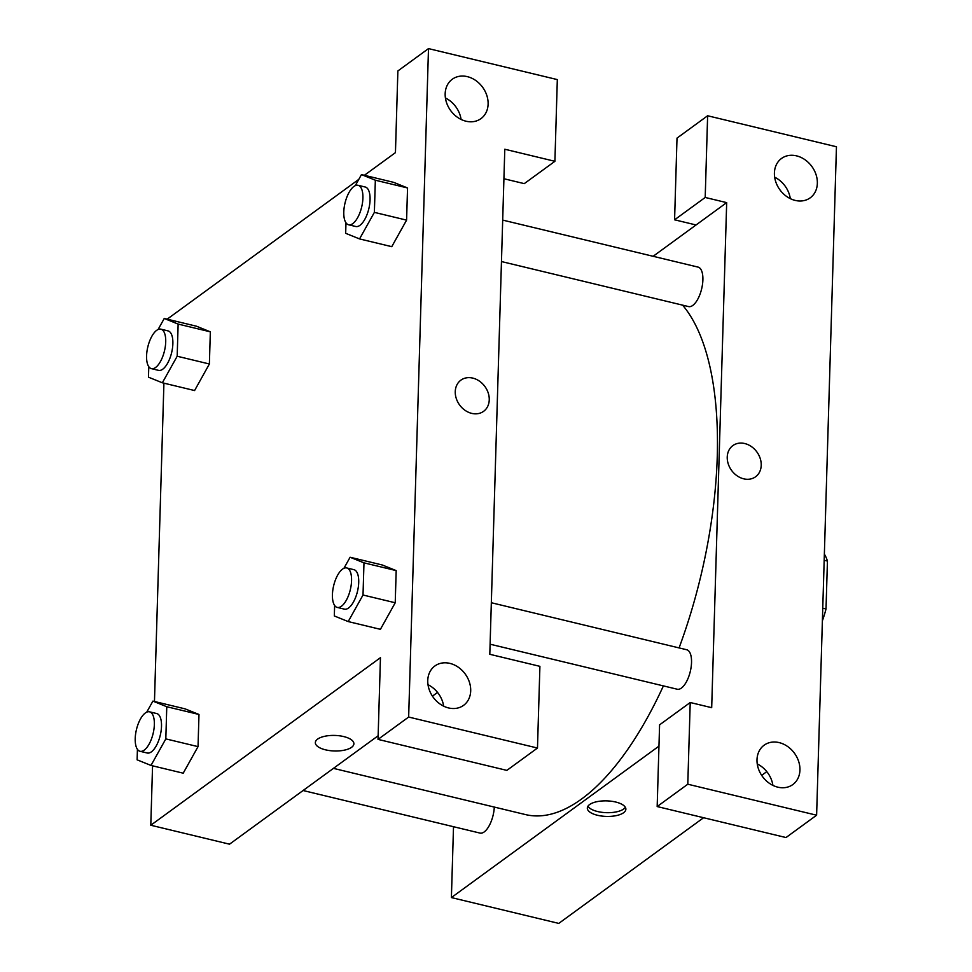 <?xml version="1.0" encoding="UTF-8"?>
<svg xmlns="http://www.w3.org/2000/svg" width="972" height="972" viewBox="0 0 972 972"><rect width="100%" height="100%" fill="white"/><g stroke="black" fill="none" stroke-linecap="round" stroke-linejoin="round"><path stroke-width="1.46" d="M824.183 560.273L827.439 561.051A55.307 23.34 -76.5 0 0 824.365 554.125M827.439 561.051L826.018 608.97A55.307 23.34 -76.5 0 1 822.385 620.768M822.762 608.18L826.018 608.97M653.123 256.292L696.049 224.969L674.58 219.806L677.01 138.109L707.628 115.765L836.455 146.76L816.614 815.204L785.996 837.548L657.169 806.553L687.787 784.21L816.614 815.204M766.787 771.634L761.671 775.364M703.607 817.719L558.766 923.4L451.397 897.569L453.511 826.71M790.309 198.64A24.361 19.78 53.9 0 0 774.66 177.183M796.542 155.86A24.361 19.78 53.9 0 0 781.524 158.46A24.361 19.78 53.9 0 0 779.896 189.795A24.361 19.78 53.9 0 0 810.235 197.814A24.361 19.78 53.9 0 0 816.055 174.644A24.361 19.78 53.9 0 0 796.542 155.86M674.58 219.806L705.198 197.462L707.628 115.765M696.049 224.969L726.679 202.626L705.198 197.462M726.679 202.626L711.686 707.677L690.217 702.513L659.587 724.845L657.169 806.553M772.898 785.388A24.361 19.78 53.9 0 0 757.249 763.931M777.807 787.162A24.361 19.78 53.9 0 0 792.824 784.562A24.361 19.78 53.9 0 0 794.452 753.227A24.361 19.78 53.9 0 0 764.114 745.208A24.361 19.78 53.9 0 0 758.294 768.378A24.361 19.78 53.9 0 0 777.807 787.162M690.217 702.513L687.787 784.21M743.702 478.819A19.282 15.661 -126.1 0 1 728.259 463.948A19.282 15.661 -126.1 0 1 732.864 445.601A19.282 15.661 -126.1 0 1 756.884 451.956A19.282 15.661 -126.1 0 1 755.596 476.754A19.282 15.661 -126.1 0 1 743.702 478.819M755.596 476.766A19.282 15.661 53.9 0 0 756.872 451.956A19.282 15.661 53.9 0 0 732.864 445.601M615.689 802.022A19.282 7.776 1.7 0 1 625.871 809.226A19.282 7.776 1.7 0 1 606.358 816.419A19.282 7.776 1.7 0 1 587.319 808.072A19.282 7.776 1.7 0 1 615.689 802.022M658.955 746.144L451.397 897.569M587.938 806.225A19.282 7.776 -178.3 0 0 606.479 812.677A19.282 7.776 -178.3 0 0 625.361 807.331M494.298 807.076A20.303 8.566 103.5 0 1 480.01 833.089L303.082 790.515M491.334 602.737L686.706 649.746A20.303 8.566 103.5 0 1 691.529 662.503A20.303 8.566 103.5 0 1 677.217 689.221L490.107 644.205M502.694 220.097L698.066 267.106A20.303 8.566 103.5 0 1 702.89 279.863A20.303 8.566 103.5 0 1 688.565 306.581L501.467 261.553M682.587 305.135A272.002 114.757 103.5 0 1 717.263 456.548A272.002 114.757 103.5 0 1 679.076 647.911M663.402 685.892A272.002 114.757 103.5 0 1 525.402 814.56L333.445 768.366M489.803 654.29L504.796 149.238L554.903 161.303L557.321 79.595L428.494 48.6L408.653 717.044L537.48 748.039L539.91 666.342L489.803 654.29M437.546 692.416L432.431 696.146M378.144 735.755L229.526 844.182L150.794 825.24L152.555 765.814M471.724 413.379A19.282 15.661 -126.1 0 1 456.281 398.508A19.282 15.661 -126.1 0 1 460.886 380.161A19.282 15.661 -126.1 0 1 484.907 386.504A19.282 15.661 -126.1 0 1 483.619 411.314A19.282 15.661 -126.1 0 1 471.724 413.379M465.989 121.208A24.361 19.78 -126.1 0 1 446.464 102.425A24.361 19.78 -126.1 0 1 452.284 79.242A24.361 19.78 -126.1 0 1 482.622 87.261A24.361 19.78 -126.1 0 1 481.006 118.596A24.361 19.78 -126.1 0 1 465.989 121.208M448.566 707.944A24.361 19.78 -126.1 0 1 429.053 689.16A24.361 19.78 -126.1 0 1 434.873 665.99A24.361 19.78 -126.1 0 1 465.211 674.009A24.361 19.78 -126.1 0 1 463.583 705.344A24.361 19.78 -126.1 0 1 448.566 707.944M483.619 411.314A19.282 15.661 53.9 0 0 484.907 386.516A19.282 15.661 53.9 0 0 460.886 380.161M461.08 119.422A24.361 19.78 53.9 0 0 445.419 97.965M443.657 706.17A24.361 19.78 53.9 0 0 428.008 684.713M537.48 748.039L506.862 770.383L378.035 739.388L380.453 657.679L150.794 825.24M378.035 739.388L408.653 717.044M428.494 48.6L397.876 70.944L395.446 152.64L364.378 175.3M503.921 178.739L524.273 183.635L554.903 161.303M355.29 185.652L361.463 174.595L393.66 182.347L407.547 187.96L406.588 220.122L391.765 246.694M178.131 324.077L210.341 331.829L209.381 363.99L194.57 390.574L209.381 363.99L210.341 331.829L196.465 326.215L164.256 318.464L178.131 324.077L177.183 356.238L162.348 382.786L148.473 377.185L148.777 366.699M146.723 712.172L152.896 701.116L185.105 708.867L198.981 714.469L198.033 746.63L183.21 773.214M343.93 568.292L350.102 557.248L382.312 564.999L396.187 570.6L395.227 602.762L380.404 629.346M167.184 319.168L358.777 179.383M154.463 701.492L163.916 383.162M343.711 736.569A19.282 7.776 1.7 0 1 353.893 743.774A19.282 7.776 1.7 0 1 334.38 750.979A19.282 7.776 1.7 0 1 315.341 742.632A19.282 7.776 1.7 0 1 343.711 736.569M315.341 742.632A19.282 7.776 -178.3 0 0 334.392 750.967A19.282 7.776 -178.3 0 0 353.893 743.774M152.896 701.116L166.771 706.729L165.823 738.89L150.988 765.438L137.113 759.825L137.429 749.339M140.041 751.295L147.197 753.008A20.303 8.566 -76.5 0 0 151.389 751.842A20.303 8.566 -76.5 0 0 161.133 730.725A20.303 8.566 -76.5 0 0 156.699 713.545L149.53 711.82A20.303 8.566 -76.5 0 0 136.457 729.547A20.303 8.566 -76.5 0 0 140.041 751.295A20.303 8.566 -76.5 0 0 144.233 750.117A20.303 8.566 -76.5 0 0 153.977 729A20.303 8.566 -76.5 0 0 149.53 711.82M166.771 706.729L198.981 714.469L198.033 746.63L183.198 773.19L150.988 765.438M165.823 738.89L198.033 746.63M158.084 329.52L164.256 318.464M151.401 368.643L158.558 370.368A20.303 8.566 -76.5 0 0 162.749 369.202A20.303 8.566 -76.5 0 0 172.494 348.073A20.303 8.566 -76.5 0 0 168.047 330.893L160.89 329.168A20.303 8.566 -76.5 0 0 147.817 346.907A20.303 8.566 -76.5 0 0 151.401 368.643A20.303 8.566 -76.5 0 0 155.593 367.477A20.303 8.566 -76.5 0 0 165.337 346.348A20.303 8.566 -76.5 0 0 160.89 329.168M177.183 356.238L209.381 363.99M162.348 382.786L194.558 390.537M350.102 557.248L363.978 562.849L363.018 595.01L348.195 621.57L334.319 615.956L334.623 605.471M337.235 607.415L344.404 609.14A20.303 8.566 -76.5 0 0 348.596 607.974A20.303 8.566 -76.5 0 0 358.34 586.845A20.303 8.566 -76.5 0 0 353.893 569.665L346.737 567.952A20.303 8.566 -76.5 0 0 333.663 585.679A20.303 8.566 -76.5 0 0 337.235 607.415A20.303 8.566 -76.5 0 0 341.439 606.249A20.303 8.566 -76.5 0 0 351.184 585.132A20.303 8.566 -76.5 0 0 346.737 567.952M363.978 562.849L396.187 570.6L395.227 602.762L380.404 629.321L348.195 621.57M363.018 595.01L395.227 602.762M361.463 174.595L375.338 180.209L374.378 212.37L359.543 238.918L345.668 233.316L345.983 222.819M348.596 224.775L355.752 226.5A20.303 8.566 -76.5 0 0 359.956 225.322A20.303 8.566 -76.5 0 0 369.688 204.205A20.303 8.566 -76.5 0 0 365.253 187.025L358.097 185.3A20.303 8.566 -76.5 0 0 345.024 203.039A20.303 8.566 -76.5 0 0 348.596 224.775A20.303 8.566 -76.5 0 0 352.8 223.609A20.303 8.566 -76.5 0 0 362.532 202.48A20.303 8.566 -76.5 0 0 358.097 185.3M375.338 180.209L407.547 187.96L406.588 220.122L391.752 246.669L359.543 238.918M374.378 212.37L406.588 220.122"/></g></svg>
